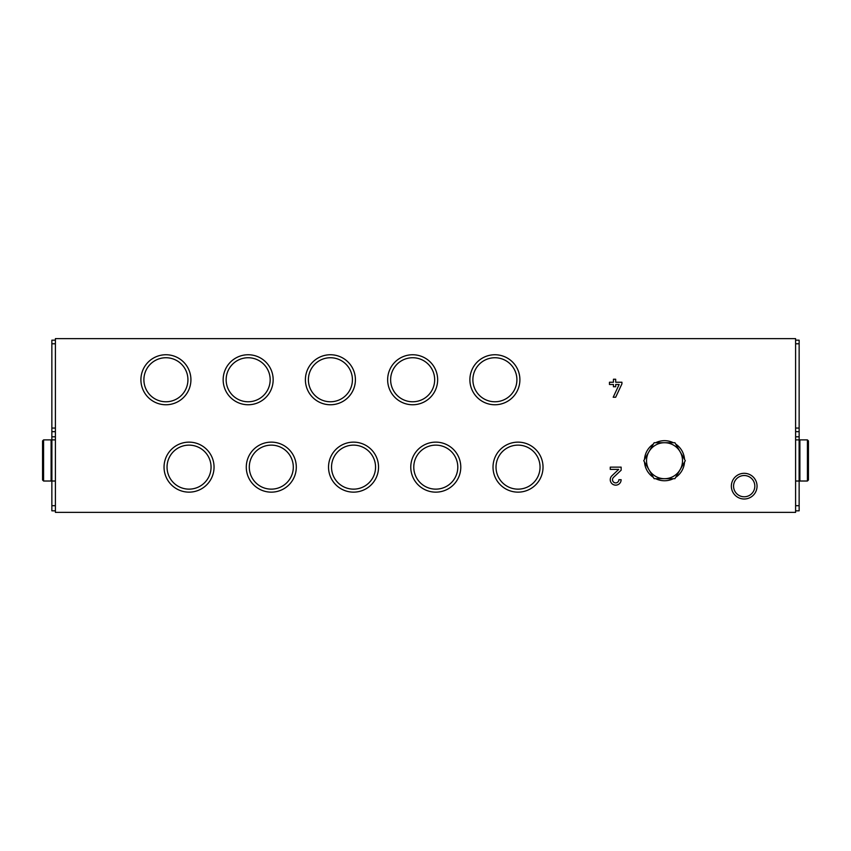 <?xml version="1.0" encoding="UTF-8"?>
<svg xmlns="http://www.w3.org/2000/svg" width="851" height="851" viewBox="0 0 851 851"><rect width="100%" height="100%" fill="white"/><g stroke="black" fill="none" stroke-linecap="round" stroke-linejoin="round"><path stroke-width="1.28" d="M795.6 512.366L795.6 338.634L55.4 338.634L55.4 512.366L795.6 512.366M757.05 486.155A12.85 12.85 0 0 1 737.774 497.282A12.85 12.85 0 0 1 737.774 475.028A12.85 12.85 0 0 1 757.05 486.155M519.897 379.748A24.998 24.998 0 0 1 482.389 401.406A24.998 24.998 0 0 1 482.389 358.101A24.998 24.998 0 0 1 519.897 379.748M190.922 379.748A24.998 24.998 0 0 1 153.414 401.406A24.998 24.998 0 0 1 153.414 358.101A24.998 24.998 0 0 1 190.922 379.748M273.16 379.748A24.998 24.998 0 0 1 235.663 401.406A24.998 24.998 0 0 1 235.663 358.101A24.998 24.998 0 0 1 273.16 379.748M355.41 379.748A24.998 24.998 0 0 1 317.902 401.406A24.998 24.998 0 0 1 317.902 358.101A24.998 24.998 0 0 1 355.41 379.748M437.648 379.748A24.998 24.998 0 0 1 400.151 401.406A24.998 24.998 0 0 1 400.151 358.101A24.998 24.998 0 0 1 437.648 379.748M543.023 467.135A24.998 24.998 0 0 1 505.526 488.793A24.998 24.998 0 0 1 505.526 445.488A24.998 24.998 0 0 1 543.023 467.135M214.048 467.135A24.998 24.998 0 0 1 176.551 488.793A24.998 24.998 0 0 1 176.551 445.488A24.998 24.998 0 0 1 214.048 467.135M296.297 467.135A24.998 24.998 0 0 1 258.789 488.793A24.998 24.998 0 0 1 258.789 445.488A24.998 24.998 0 0 1 296.297 467.135M378.535 467.135A24.998 24.998 0 0 1 341.038 488.793A24.998 24.998 0 0 1 341.038 445.488A24.998 24.998 0 0 1 378.535 467.135M460.785 467.135A24.998 24.998 0 0 1 423.277 488.793A24.998 24.998 0 0 1 423.277 445.488A24.998 24.998 0 0 1 460.785 467.135M621.134 479.709L618.879 479.709A3.191 3.191 0 0 1 614.422 482.634A3.191 3.191 0 0 1 613.507 477.379L621.134 470.22L621.134 467.135L610.252 467.135L610.252 469.39L618.73 469.39L611.965 475.741A5.436 5.436 0 0 0 613.528 484.698A5.436 5.436 0 0 0 621.134 479.709M609.465 384.492L613.443 384.492L613.443 386.748L615.688 386.748L615.688 384.492L619.145 384.492L613.199 397.247L615.677 397.247L621.921 383.865L621.921 382.237L615.688 382.237L615.688 379.238L613.443 379.238L613.443 382.237L609.465 382.237L609.465 384.492M754.826 486.155A10.627 10.627 0 0 1 738.881 495.356A10.627 10.627 0 0 1 738.881 476.954A10.627 10.627 0 0 1 754.826 486.155M799.142 441.946L799.142 340.177L795.6 340.177M795.6 510.823L799.142 510.823L799.142 478.964M799.142 431.67L795.6 431.67M516.908 379.748A22.02 22.02 0 0 1 483.889 398.821A22.02 22.02 0 0 1 483.889 360.686A22.02 22.02 0 0 1 516.908 379.748M187.933 379.748A22.02 22.02 0 0 1 154.903 398.821A22.02 22.02 0 0 1 154.903 360.686A22.02 22.02 0 0 1 187.933 379.748M270.171 379.748A22.02 22.02 0 0 1 237.152 398.821A22.02 22.02 0 0 1 237.152 360.686A22.02 22.02 0 0 1 270.171 379.748M352.42 379.748A22.02 22.02 0 0 1 319.402 398.821A22.02 22.02 0 0 1 319.402 360.686A22.02 22.02 0 0 1 352.42 379.748M434.67 379.748A22.02 22.02 0 0 1 401.64 398.821A22.02 22.02 0 0 1 401.64 360.686A22.02 22.02 0 0 1 434.67 379.748M540.045 467.135A22.02 22.02 0 0 1 507.015 486.198A22.02 22.02 0 0 1 507.015 448.073A22.02 22.02 0 0 1 540.045 467.135M211.059 467.135A22.02 22.02 0 0 1 178.04 486.198A22.02 22.02 0 0 1 178.04 448.073A22.02 22.02 0 0 1 211.059 467.135M293.308 467.135A22.02 22.02 0 0 1 260.289 486.198A22.02 22.02 0 0 1 260.289 448.073A22.02 22.02 0 0 1 293.308 467.135M375.557 467.135A22.02 22.02 0 0 1 342.527 486.198A22.02 22.02 0 0 1 342.527 448.073A22.02 22.02 0 0 1 375.557 467.135M457.795 467.135A22.02 22.02 0 0 1 424.777 486.198A22.02 22.02 0 0 1 424.777 448.073A22.02 22.02 0 0 1 457.795 467.135M51.858 441.946L51.858 340.177L55.4 340.177M55.4 510.823L51.858 510.823L51.858 478.964M51.858 431.67L55.4 431.67M808.45 468.167L808.45 452.743M808.45 440.924L808.45 479.985L808.45 440.924L807.418 439.893L799.887 439.893L799.887 481.017L807.418 481.017L807.418 439.893M799.887 441.946L799.11 441.946M795.6 481.017L799.11 481.017L799.11 439.893L795.6 439.893M42.55 479.985L42.55 440.924L42.55 479.985L43.582 481.017L51.113 481.017L51.113 439.893L43.582 439.893L43.582 481.017M51.113 478.964L51.89 478.964M55.4 439.893L51.89 439.893L51.89 481.017L55.4 481.017M684.523 462.05A20.052 20.052 0 0 1 675.683 477.368M673.364 478.698A20.052 20.052 0 0 1 655.674 478.698M653.366 477.368A20.052 20.052 0 0 1 644.515 462.05M644.515 459.37A20.052 20.052 0 0 1 653.366 444.052M655.674 442.722A20.052 20.052 0 0 1 673.364 442.722M675.683 444.052A20.052 20.052 0 0 1 684.523 459.37M664.525 478.698A17.988 17.988 0 0 1 648.941 451.711A17.988 17.988 0 0 1 680.098 451.711A17.988 17.988 0 0 1 664.525 478.698L654.132 478.698L643.75 460.71L654.132 442.722L674.907 442.722L685.3 460.71L674.907 478.698L664.525 478.698M799.142 436.808L795.6 436.808M799.142 505.685L795.6 505.685M799.142 343.783L795.6 343.783M799.142 428.064L795.6 428.064M51.858 436.808L55.4 436.808M51.858 505.685L55.4 505.685M51.858 343.783L55.4 343.783M51.858 428.064L55.4 428.064M807.418 481.017L808.45 479.985M799.887 478.964L799.11 478.964M43.582 439.893L42.55 440.924M51.113 441.946L51.89 441.946"/></g></svg>
